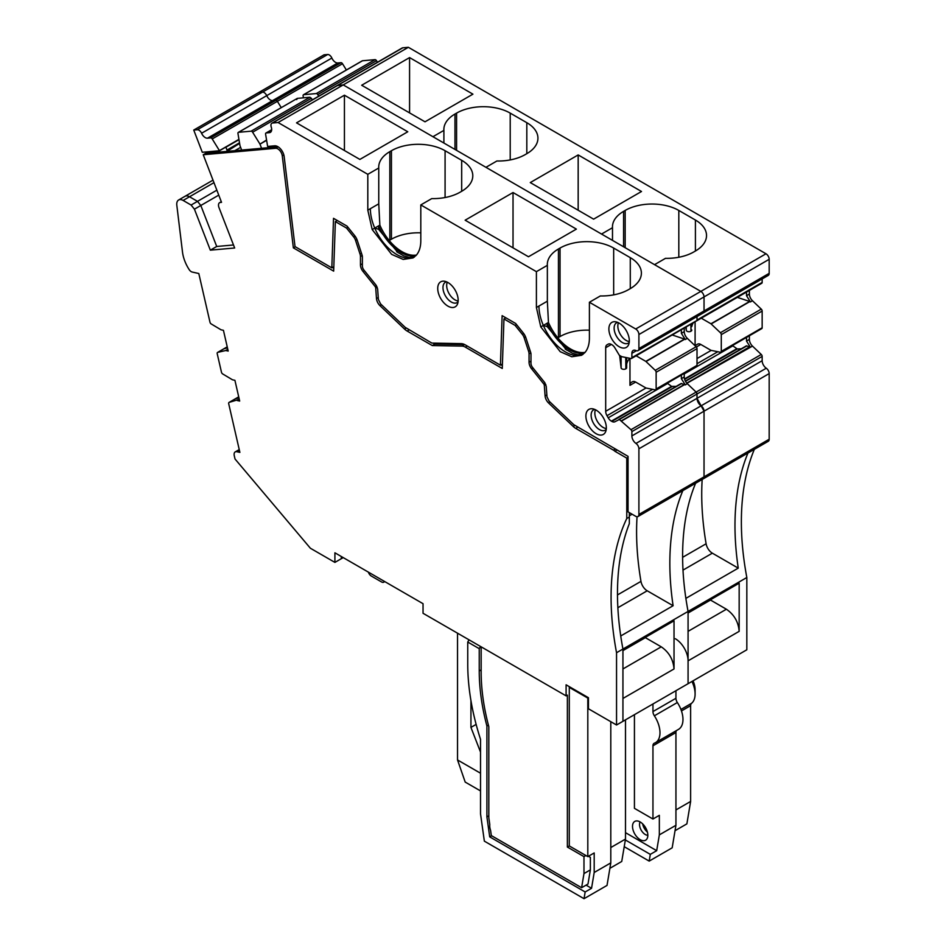 <?xml version="1.0" encoding="UTF-8"?>
<svg xmlns="http://www.w3.org/2000/svg" width="946" height="946" viewBox="0 0 946 946"><rect width="100%" height="100%" fill="white"/><g stroke="black" fill="none" stroke-linecap="round" stroke-linejoin="round"><path stroke-width="1.42" d="M629.303 341.53A11.742 6.776 60 0 1 622.149 336.953A11.742 6.776 60 0 1 618.459 322.752M629.22 342.405A11.742 6.776 60 0 1 628.298 343.15A11.742 6.776 60 0 1 618.448 339.094A11.742 6.776 60 0 1 616.556 322.811A11.742 6.776 60 0 1 617.655 322.385M614.202 342.417A14.45 8.348 -120 0 0 628.652 344.616A14.45 8.348 -120 0 0 624.005 327.375A14.45 8.348 -120 0 0 615.456 321.77A14.45 8.348 -120 0 0 608.905 328.215A14.45 8.348 -120 0 0 614.202 342.417M700.844 478.7A4.517 2.602 -120 0 0 703.103 478.924L637.971 516.528A4.517 2.602 -120 0 1 635.712 516.303L628.049 511.881L628.049 456.362L573.761 424.659L549.188 401.258L546.989 396.8L546.22 386.252L544.636 382.468L532.574 367.45A4.517 2.602 -120 0 1 530.978 363.335L530.978 354.135A4.517 2.602 -120 0 0 530.671 352.409L525.87 337.734A9.034 5.215 -120 0 0 523.268 332.968L515.641 323.461L502.125 315.657L500.422 365.191L465.326 344.923A13.551 7.816 -120 0 0 461.14 343.623L431.849 343.091L405.16 327.328L380.588 303.914L378.388 299.456L377.631 288.92L376.047 285.136L363.974 270.118A4.517 2.602 -120 0 1 362.377 266.003L362.377 256.804A4.517 2.602 -120 0 0 362.07 255.065L357.269 240.39A9.034 5.215 -120 0 0 354.667 235.625L347.04 226.129L333.524 218.325L331.821 267.848L295.022 246.599L284.167 156.598A9.034 5.215 -120 0 0 274.659 145.814L267.635 146.441L265.59 134.178A1.809 1.041 -120 0 1 265.944 133.031A1.809 1.041 -120 0 1 266.204 132.948L269.433 132.653A6.326 3.654 -120 0 0 270.367 132.369A6.326 3.654 -120 0 0 271.242 127.024A4.517 2.602 -120 0 1 271.88 123.217L337.013 85.613A4.517 2.602 60 0 1 337.675 85.4L402.819 47.797A4.517 2.602 60 0 0 402.156 47.998L337.013 85.613L343.209 84.904L700.844 291.392L635.712 328.995A4.517 2.602 -120 0 1 638.905 334.529L638.905 348.566A4.517 2.602 -120 0 1 637.971 350.635A4.517 2.602 -120 0 1 635.972 350.552A6.326 3.654 -120 0 0 633.181 350.434A6.326 3.654 -120 0 0 631.881 353.331L631.881 357.647L696.138 320.93A1.809 1.041 -120 0 0 696.646 320.86A1.809 1.041 -120 0 0 697.013 320.032L697.013 316.543L697.013 320.032L762.157 282.428A1.809 1.041 60 0 1 761.778 283.256L631.502 358.475A1.809 1.041 -120 0 0 631.881 357.647M637.971 516.528A4.517 2.602 -120 0 0 638.905 514.458L638.905 448.794A4.517 2.602 -120 0 0 635.972 443.438L701.116 405.822A4.517 2.602 60 0 1 704.037 411.191L704.037 476.855L638.905 514.458M605.688 347.726L611.376 344.45A6.326 3.654 -120 0 0 608.219 344.131L607.001 344.829A6.326 3.654 -120 0 0 605.688 347.726L605.688 411.297A6.326 3.654 -120 0 0 607.001 415.696L608.219 417.801A6.326 3.654 -120 0 0 611.376 421.136L611.826 421.396A6.326 3.654 -120 0 0 614.983 421.715L619.37 419.48L630.994 429.697A1.809 1.041 -120 0 1 631.881 431.613L631.881 435.929A6.326 3.654 -120 0 0 635.972 443.438M611.376 344.45L611.826 344.699A6.326 3.654 -120 0 1 614.983 348.045L619.37 355.329L621.759 356.666L630.994 358.534A1.809 1.041 -120 0 0 631.502 358.475M402.819 47.797L408.353 47.3L278.077 122.519L367.805 174.324L367.805 210.166L372.192 229.559L391.632 254.356L403.197 259.429L413.035 257.927L416.417 255.089C419.303 251.624 420.769 246.859 420.804 240.769L420.804 204.927L536.406 271.656L536.406 307.497L540.781 326.89L560.233 351.699L571.786 356.76L581.636 355.27L585.018 352.432C587.904 348.968 589.37 344.19 589.405 338.1L589.405 302.259L635.712 328.995M278.077 122.519L272.543 123.015A4.517 2.602 -120 0 0 271.88 123.217M443.047 301.869A14.45 8.348 -120 0 0 457.497 304.056A14.45 8.348 -120 0 0 452.85 286.815A14.45 8.348 -120 0 0 444.301 281.21A14.45 8.348 -120 0 0 437.75 287.655A14.45 8.348 -120 0 0 443.047 301.869M601.017 414.383A14.45 8.348 -120 0 0 592.468 408.79A14.45 8.348 -120 0 0 585.917 415.235A14.45 8.348 -120 0 0 591.215 429.437A14.45 8.348 -120 0 0 605.653 431.636A14.45 8.348 -120 0 0 601.017 414.383M331.821 267.848L333.82 266.701M500.422 365.191L502.421 364.044M701.116 312.949A4.517 2.602 -120 0 0 703.103 313.031A4.517 2.602 -120 0 0 704.037 310.962L638.905 348.566M218.751 195.124L200.812 205.483L216.717 246.48L210.331 250.158L194.427 209.172L200.812 205.483L197.489 201.356L189.519 196.756A9.034 5.215 -120 0 0 185.002 196.307L178.617 199.996A9.034 5.215 -120 0 0 176.819 205.27L182.495 252.038A27.091 15.644 -120 0 0 189.188 269.622A4.517 2.602 -120 0 0 192.168 272.034L198.802 273.524L209.977 322.184A1.809 1.041 -120 0 0 211.171 323.922L220.986 329.776L223.433 330.331L228.199 351.061L225.751 350.517L227.797 349.334M227.229 346.875L224.096 348.684L227.466 347.903L224.096 348.684A1.809 1.041 -120 0 0 223.93 348.755A1.809 1.041 -120 0 0 223.788 348.861M239.279 399.33L229.192 402.369L235.578 398.68A1.809 1.041 -120 0 0 235.412 398.751L238.711 396.847L235.578 398.68L238.948 397.899L235.578 398.68A1.809 1.041 -120 0 0 235.412 398.751A1.809 1.041 -120 0 0 235.27 398.869M229.192 402.369A1.809 1.041 -120 0 0 229.027 402.44A1.809 1.041 -120 0 0 228.707 403.729L239.882 452.389L236.831 451.703A5.416 3.134 -120 0 0 235.235 451.892A5.416 3.134 -120 0 0 234.277 455.759L235.034 459.011L310.383 548.242L334.908 562.397L341.293 558.708L341.293 556.496L341.293 558.708L343.209 557.608M368.384 572.141A4.517 2.602 -120 0 0 371.317 576.043L381.534 581.944A4.517 2.602 -120 0 0 383.792 582.168A4.517 2.602 -120 0 0 384.454 581.412M754.352 449.326A270.946 156.433 -120 0 0 746.832 577.509L746.832 649.784L622.941 721.313L622.941 698.455L674.025 668.952C673.268 659.563 669.011 652.184 661.254 646.828L622.941 668.952M674.025 668.952L674.025 620.812L622.941 650.304L622.941 649.039L616.544 652.728A270.946 156.433 -120 0 1 626.772 518.514L626.772 458.124L614.9 451.266A6.326 3.654 -120 0 0 613.434 450.142L575.736 428.372A11.742 6.776 -120 0 1 573.17 426.421L548.597 403.02A7.225 4.174 -120 0 1 545.085 395.889L544.317 385.353A1.809 1.041 -120 0 0 543.678 383.84L531.617 368.822A7.225 4.174 -120 0 1 529.051 362.235L529.051 353.851A6.326 3.654 -120 0 0 528.637 351.427L524.131 337.663A6.326 3.654 -120 0 0 522.31 334.328L515.121 325.389L503.958 318.944L505.874 317.832M682.835 490.631A270.946 156.433 -120 0 0 673.103 605.736L620.73 635.972A270.946 156.433 -120 0 0 622.941 649.039L688.073 611.435A270.946 156.433 -120 0 1 695.606 483.252M633.158 514.825L629.327 512.614L629.327 517.048L626.772 518.514M275.203 145.802L276.338 146.973M266.618 140.304L259.973 144.147L261.581 148.286M259.973 144.147L266.559 140.008M296.725 99.602L297.328 98.372L309.886 97.249L311.376 98.301L252.617 132.215L259.843 143.887M252.617 132.215A1.809 1.041 -120 0 0 251.128 131.175L309.886 97.249M241.668 150.071L239.988 145.66L237.966 133.528A1.809 1.041 -120 0 1 238.309 132.381A1.809 1.041 -120 0 1 238.581 132.298L251.128 131.175M239.61 143.39L226.898 151.384M227.111 150.603L225.893 147.056L219.507 150.745L202.29 152.282L193.741 130.051L197.371 129.732A4.517 2.602 -120 0 1 201.581 133.256A6.326 3.654 -120 0 0 207.493 138.187L210.733 137.903L275.865 100.288A1.809 1.041 60 0 1 277.367 101.34A1.809 1.041 -120 0 0 275.865 100.288L272.637 100.583A6.326 3.654 60 0 1 266.725 95.641A4.517 2.602 -120 0 0 262.503 92.117L258.885 92.436L193.741 130.051M209.835 151.608L210.319 152.874M216.859 190.181L197.489 201.356L200.812 205.483L216.717 246.48L233.496 244.979M645.113 637.498A4.517 2.602 -120 0 0 645.373 637.663L661.254 646.828M637.048 516.741A270.946 156.433 -120 0 0 640.962 581.376A9.034 5.215 -120 0 0 647.206 590.789L673.103 605.736M311.376 98.301L312.346 99.85M238.309 132.381L297.328 98.372L238.581 132.298M629.87 358.309A27.091 15.644 0 0 0 626.654 364.163M625.862 357.493L625.862 368.798A2.708 1.561 0 0 0 626.654 367.687A2.708 1.561 0 0 0 626.642 367.556L626.642 357.659L626.654 367.687M625.862 368.798L625.732 357.47M619.642 355.483L621.108 367.899A2.708 1.561 0 0 0 622.882 369.236A2.708 1.561 0 0 0 625.732 368.869M636.138 355.791L645.822 361.384L684.478 339.07L685.282 339.531L681.368 333.323L681.368 329.681M685.282 339.531L687.328 338.361A6.326 3.654 60 0 1 684.242 331.668L684.242 328.026M645.822 361.384L655.259 370.335A1.809 1.041 60 0 1 656.146 372.251L656.146 388.983A1.809 1.041 60 0 1 655.767 389.811A1.809 1.041 60 0 1 655.259 389.882L646.023 388.014L635.641 382.054A6.326 3.654 60 0 0 632.484 381.746L631.266 382.444A6.326 3.654 -120 0 0 629.965 385.341L629.965 358.333M687.328 338.361L696.138 346.744A1.809 1.041 60 0 1 697.013 348.648L697.013 365.393A1.809 1.041 60 0 1 696.646 366.22L655.767 389.811M681.132 383.52L618.921 419.445L681.132 383.52L685.282 384.892L681.368 378.672L681.368 375.03M685.282 384.892L687.328 383.709A6.326 3.654 60 0 1 684.242 377.016L684.242 373.374M589.405 302.259L600.355 295.944A37.935 21.9 0 0 0 628.688 289.547L630.284 288.625A37.935 21.9 0 0 0 641.388 273.134A37.935 21.9 0 0 0 641.364 272.271A37.935 21.9 0 0 0 630.284 257.655L613.67 248.065A37.935 21.9 0 0 0 588.353 241.668A37.935 21.9 0 0 0 560.032 248.065L558.436 248.987A37.935 21.9 0 0 0 547.32 264.466A37.935 21.9 0 0 0 547.356 265.341L547.356 301.183L548.455 322.468A37.485 21.64 -120 0 0 585.077 352.361M589.405 330.189A37.935 21.9 0 0 0 560.032 336.551L558.436 337.474A37.935 21.9 0 0 0 557.821 337.84M420.804 204.927L431.754 198.601A37.935 21.9 0 0 0 460.087 192.204L461.683 191.281A37.935 21.9 0 0 0 472.787 175.79A37.935 21.9 0 0 0 472.764 174.927A37.935 21.9 0 0 0 461.683 160.312L445.081 150.721A37.935 21.9 0 0 0 419.752 144.324A37.935 21.9 0 0 0 391.431 150.721L389.835 151.644A37.935 21.9 0 0 0 378.719 167.135A37.935 21.9 0 0 0 378.755 167.998L378.755 203.839L379.854 225.124A37.485 21.64 -120 0 0 416.477 255.03M420.804 232.846A37.935 21.9 0 0 0 391.431 239.22L389.835 240.142A37.935 21.9 0 0 0 389.22 240.509M344.427 95.203L407.773 131.766L359.87 159.425L296.536 122.85L344.427 95.203L344.427 150.509M513.028 192.535L576.374 229.109L528.471 256.756L465.136 220.193L513.028 192.535L513.028 247.84M414.289 257.111A37.485 21.64 60 0 1 374.746 228.081L378.577 225.869A37.485 21.64 -120 0 0 415.968 255.609M582.878 354.443A37.485 21.64 60 0 1 543.335 325.424L547.178 323.201A37.485 21.64 -120 0 0 584.569 352.941M379.854 225.124L378.577 225.869L378.577 229.263L398.053 252.7M548.455 322.468L547.178 323.201L547.178 326.607L566.642 350.044M486.906 816.883L489.709 836.867L585.16 891.972L584.037 898.7L484.352 841.148L480.521 813.844L480.521 739.311A198.695 114.714 -120 0 1 467.75 664.352L467.75 642.038L479.244 648.672L479.244 670.986A182.436 105.337 -120 0 0 486.906 725.984L486.906 816.883L488.822 815.771M469.027 639.827L467.75 642.038M625.495 719.835L625.495 839.067L610.797 847.545M625.495 839.067L621.735 861.475L609.898 868.31M457.533 633.193L457.533 759.957L465.196 782.082L480.521 790.927M457.533 759.957L480.521 773.225M476.134 724.4L470.942 727.403L480.521 752.094M470.942 727.403L470.942 700.584M585.16 891.972L591.546 888.294L586.082 885.137M591.546 888.294L594.194 872.484L594.194 852.949L587.809 856.627L587.809 698.089L588.447 697.71L566.098 684.809L566.098 695.866L567.375 695.133L567.375 847.048L583.978 856.627L583.978 873.572L581.613 887.715L491.317 835.578L490.596 830.434A10.844 6.255 -120 0 1 489.792 824.664L488.822 817.793L488.822 726.705A179.728 103.764 -120 0 1 481.159 672.086L481.159 646.828M587.809 856.627L569.291 845.937L569.291 687.387L587.809 698.089M210.733 137.903A1.809 1.041 -120 0 1 212.223 138.944L219.507 150.745M684.478 339.07L672.204 334.979M606.315 428.55A11.742 6.776 60 0 1 599.161 423.974A11.742 6.776 60 0 1 595.472 409.76M458.148 300.97A11.742 6.776 60 0 1 450.994 296.394A11.742 6.776 60 0 1 447.304 282.192M207.493 138.187L337.769 62.968A6.326 3.654 60 0 1 331.869 58.037L266.725 95.641A6.326 3.654 -120 0 0 272.637 100.583L275.865 100.288L341.009 62.684A1.809 1.041 60 0 1 342.499 63.725L346.378 69.992M212.223 138.944L277.367 101.34L281.234 107.596L277.367 101.34L342.499 63.725M480.521 646.461L479.244 648.672M488.408 725.121L486.906 725.984M489.709 836.867L491.624 835.756M584.037 898.7L607.025 885.421L610.797 862.894L594.194 872.484M610.797 721.68L610.797 862.894M606.232 429.425A11.742 6.776 60 0 1 605.298 430.17A11.742 6.776 60 0 1 595.448 426.114A11.742 6.776 60 0 1 593.556 409.831A11.742 6.776 60 0 1 594.667 409.393M458.065 301.857A11.742 6.776 60 0 1 457.143 302.59A11.742 6.776 60 0 1 447.292 298.534A11.742 6.776 60 0 1 445.4 282.251A11.742 6.776 60 0 1 446.5 281.825M547.356 301.183L538.96 306.031A37.485 21.64 60 0 0 543.335 325.424L547.178 326.607M378.755 203.839L370.359 208.688A37.485 21.64 60 0 0 374.746 228.081L378.577 229.263M367.805 174.324L378.755 167.998M536.406 271.656L547.356 265.341M631.266 382.444L632.496 381.735L631.266 382.444M667.273 383.177L671.577 386.382L676.154 386.394M739.169 631.349L688.073 660.84L688.073 683.698L688.073 611.435L688.073 612.701L739.169 583.197L739.169 631.349C738.412 621.948 734.155 614.581 726.398 609.224L688.073 631.349M569.291 687.387L569.93 687.021M408.353 47.3L765.988 253.776A4.517 2.602 60 0 1 769.181 259.31L704.037 296.914A4.517 2.602 -120 0 0 700.844 291.392A4.517 2.602 -120 0 1 704.037 296.914L704.037 310.962A4.517 2.602 -120 0 1 703.103 313.031L637.971 350.635M687.328 383.709L696.138 392.093L697.013 394.009A1.809 1.041 -120 0 0 696.138 392.093L686.891 383.296L750.426 347.277L746.512 341.068L746.512 337.426M631.881 435.929L697.013 398.313A6.326 3.654 -120 0 0 701.116 405.822L697.013 398.313L697.013 394.009L762.157 356.394A1.809 1.041 60 0 0 761.27 354.478L630.994 429.697M703.103 478.924A4.517 2.602 -120 0 0 704.037 476.855L769.181 439.24A4.517 2.602 60 0 1 768.247 441.309L703.103 478.924A4.517 2.602 -120 0 0 704.037 476.855L704.037 411.191L769.181 373.587L769.181 439.24M607.001 344.829L608.219 344.131L607.001 344.829M769.181 373.587A4.517 2.602 60 0 0 766.26 368.219L701.116 405.822L704.037 411.191L638.905 448.794M766.26 368.219A6.326 3.654 60 0 1 762.157 360.71L697.013 398.313L697.013 394.009L631.881 431.613M638.905 334.529L704.037 296.914L704.037 310.962L769.181 273.347A4.517 2.602 -120 0 1 768.247 275.416L703.103 313.031M695.416 251.009L695.416 220.04A37.935 21.9 0 0 1 706.496 234.655A37.935 21.9 0 0 1 706.532 235.53A37.935 21.9 0 0 1 695.416 251.009L693.82 251.932A37.935 21.9 0 0 1 665.499 258.329L654.549 264.655L700.844 291.392L765.988 253.776M526.816 153.678L526.816 122.696A37.935 21.9 0 0 1 537.907 137.324A37.935 21.9 0 0 1 537.931 138.187A37.935 21.9 0 0 1 526.816 153.678L525.219 154.6A37.935 21.9 0 0 1 496.898 160.997L485.948 167.312L601.538 234.052L612.5 227.726L612.5 240.379M272.543 123.015L337.675 85.4L343.209 84.904L432.937 136.709L443.899 130.394L443.899 143.035M688.073 660.84A18.069 10.43 -120 0 0 675.302 638.716M747.967 453.016A270.946 156.433 -120 0 0 738.247 568.132L685.874 598.369A270.946 156.433 -120 0 0 688.073 611.435L746.832 577.509M361.999 61.041A1.809 1.041 60 0 1 362.212 60.851A1.809 1.041 60 0 1 362.472 60.769L375.018 59.645A1.809 1.041 60 0 1 376.52 60.686L317.761 94.612L318.731 96.173M317.761 94.612A1.809 1.041 -120 0 0 316.271 93.571L375.018 59.645M303.418 97.828L303.11 95.913A1.809 1.041 -120 0 1 303.453 94.766A1.809 1.041 -120 0 1 303.713 94.683L316.271 93.571M710.257 599.894A4.517 2.602 -120 0 0 710.505 600.048L726.398 609.224M702.168 479.456A270.946 156.433 -120 0 0 706.106 543.773A9.034 5.215 -120 0 0 712.35 553.174L738.247 568.132M376.52 60.686L377.478 62.247M693.359 322.752A27.091 15.644 0 0 0 691.786 326.559M690.994 324.123L690.994 331.183A2.708 1.561 0 0 0 691.786 330.083A2.708 1.561 0 0 0 691.786 329.941L691.786 330.083M690.994 331.183L690.864 324.194M685.779 327.139L686.252 330.296A2.708 1.561 0 0 0 688.026 331.62A2.708 1.561 0 0 0 690.864 331.266M701.282 318.187L710.966 323.78L749.622 301.455L750.426 301.928L746.512 295.708L746.512 292.066M750.426 301.928L752.472 300.745A6.326 3.654 60 0 1 749.386 294.052L749.386 290.41M710.966 323.78L720.403 332.732A1.809 1.041 60 0 1 721.29 334.636L721.29 351.38A1.809 1.041 60 0 1 720.911 352.208A1.809 1.041 60 0 1 720.403 352.267L710.966 350.327L700.785 344.45A6.326 3.654 60 0 0 697.628 344.131L696.41 344.829A6.326 3.654 -120 0 0 695.405 346.035M752.472 300.745L761.27 309.129A1.809 1.041 60 0 1 762.157 311.045L762.157 327.777A1.809 1.041 60 0 1 761.778 328.605L720.911 352.208M750.426 347.277L752.472 346.094A6.326 3.654 60 0 1 749.386 339.401L749.386 335.759M695.416 220.04L678.814 210.45A37.935 21.9 0 0 0 653.497 204.052A37.935 21.9 0 0 0 625.176 210.45L623.58 211.372A37.935 21.9 0 0 0 612.464 226.863A37.935 21.9 0 0 0 612.5 227.726M526.816 122.696L510.213 113.118A37.935 21.9 0 0 0 484.896 106.721A37.935 21.9 0 0 0 456.575 113.118L454.979 114.04A37.935 21.9 0 0 0 443.863 129.519A37.935 21.9 0 0 0 443.899 130.394M409.571 57.588L472.917 94.162L425.014 121.809L361.679 85.246L409.571 57.588L409.571 112.893M578.172 154.931L641.506 191.494L593.615 219.153L530.28 182.578L578.172 154.931L578.172 210.237M331.869 58.037A4.517 2.602 -120 0 0 327.647 54.513L324.029 54.833L258.885 92.436L262.503 92.117L197.371 129.732M201.581 133.256L266.725 95.641A4.517 2.602 -120 0 0 262.503 92.117L327.647 54.513M337.769 62.968L341.009 62.684M693.04 680.836A16.259 9.389 60 0 1 695.097 689.599L695.097 694.033A21.675 12.511 -120 0 0 691.952 681.463M625.341 839.953L650.304 854.368L649.181 861.097L624.218 846.682M695.097 694.033A21.675 12.511 -120 0 1 691.526 703.327A5.416 3.134 -120 0 0 690.627 705.657L690.627 801.451L686.879 823.86L675.042 830.694M690.627 801.451L675.941 809.93M650.304 854.368L656.69 850.679L625.495 832.669M656.69 850.679L659.338 834.88L659.338 815.334L652.953 819.023L652.953 745.803A5.416 3.134 -120 0 1 654.076 743.331A5.416 3.134 -120 0 1 654.36 743.189A21.675 12.511 -120 0 0 655.483 742.669A21.675 12.511 -120 0 0 654.36 715.803A5.416 3.134 -120 0 1 652.953 711.569L652.953 703.978M633.453 831.179A10.844 6.255 -120 0 0 640.111 839.634A10.844 6.255 -120 0 0 646.839 839.043A10.844 6.255 -120 0 0 646.898 830.458A10.844 6.255 -120 0 0 636.386 820.939A10.844 6.255 -120 0 0 633.453 831.179M640.135 821.944A8.136 4.695 -120 0 0 640.241 828.14A8.136 4.695 -120 0 0 647.844 835.306M647.431 832.149A9.034 5.215 60 0 1 643.268 826.095A9.034 5.215 60 0 1 642.653 823.883M652.953 819.023L634.435 808.333L634.435 714.679M676.532 730.513A5.416 3.134 -120 0 0 675.941 732.535L675.941 825.29L659.338 834.88M675.941 690.71L675.941 698.29A5.416 3.134 -120 0 0 677.348 702.523L654.36 715.803M749.622 301.455L737.348 297.363M655.483 742.669L678.483 729.39A21.675 12.511 -120 0 0 677.348 702.523M649.181 861.097L672.168 847.817L675.941 825.29M695.097 345.751L695.097 321.758M697.628 344.131L696.41 344.829L697.628 344.131M732.417 345.562L737.277 348.968L741.286 348.79L746.512 345.846L749.871 346.934M769.181 259.31L769.181 273.347M762.157 278.94L762.157 282.428M752.472 346.094L761.27 354.478M762.157 360.71L762.157 356.394M685.365 381.072L746.276 345.917L685.365 381.072M629.327 517.048L629.327 523.682A270.946 156.433 -120 0 0 622.941 649.039L622.941 721.313L616.544 725.003L588.447 708.779L588.447 697.71M502.361 365.582L501.061 364.825M464.782 344.628A10.844 6.255 -120 0 0 464.533 344.616L434.841 344.084L432.287 345.562L461.979 346.094A10.844 6.255 -120 0 1 465.326 347.135L502.267 368.467L503.958 318.944M433.173 343.114L434.841 344.084M333.772 268.238L332.46 267.481M275.617 148.286L203.236 154.742L205.79 153.276L278.1 146.819L275.617 148.286A6.326 3.654 -120 0 1 282.275 155.83L293.366 247.864L333.666 271.135L335.357 221.601L337.284 220.489M203.236 154.742L221.53 202.326L220.418 202.432A5.416 3.134 -120 0 0 219.626 202.669A5.416 3.134 -120 0 0 219.011 207.659L234.667 247.994L210.331 250.158M213.962 182.649L189.519 196.756L197.489 201.356L191.104 205.046L194.427 209.172M191.104 205.046L183.134 200.446A9.034 5.215 -120 0 0 178.617 199.996M183.134 200.446L189.519 196.756A9.034 5.215 -120 0 0 185.002 196.307L213.004 180.142M227.229 346.851L223.93 348.755A1.809 1.041 -120 0 1 224.096 348.684L217.71 352.373L225.751 350.517M217.71 352.373A1.809 1.041 -120 0 0 217.545 352.444A1.809 1.041 -120 0 0 217.225 353.733L221.459 372.18A1.809 1.041 -120 0 0 222.653 373.918L232.468 379.784L234.915 380.327L239.681 401.057L237.233 400.513M566.098 695.866L423.039 613.28L423.039 603.69L334.908 552.807L334.908 562.397M617.064 450.024L614.9 451.266M628.049 457.379L626.772 458.124M516.528 324.573L515.121 325.389M377.206 287.146L375.716 288.01L376.484 298.546A7.225 4.174 -120 0 0 379.996 305.676L404.569 329.09A11.742 6.776 -120 0 0 407.135 331.029L432.287 345.562M362.2 255.503L360.461 256.508L360.461 264.892A7.225 4.174 -120 0 0 363.016 271.478L375.089 286.496A1.809 1.041 -120 0 1 375.716 288.01M360.461 256.508A6.326 3.654 -120 0 0 360.036 254.084L355.53 240.319A6.326 3.654 -120 0 0 353.709 236.985L346.52 228.045L335.357 221.601M347.927 227.229L346.52 228.045M295.282 246.752L293.366 247.864M588.447 856.26L590.363 857.372L590.363 869.882L583.978 873.572M569.291 845.937L567.375 847.048M585.893 855.527L583.978 856.627M590.363 869.882L587.998 884.025L581.613 887.715M616.544 725.003L616.544 652.728M622.941 650.612L645.373 637.663M617.856 607.734L647.206 590.789M640.962 581.376L617.478 594.939M632.094 514.21L629.327 515.818M630.261 513.158L629.327 513.702M234.833 150.674L240.603 147.351M681.368 333.323L684.242 331.668M684.727 339.188L646.023 361.538M655.259 370.335L696.138 346.744M656.146 372.251L697.013 348.648M656.146 388.983L697.013 365.393M681.368 378.672L684.242 377.016M613.67 294.868L613.67 248.065M560.032 336.551L560.032 248.065M558.436 248.987L558.436 337.474M461.683 191.281L461.683 160.312M445.081 150.721L445.081 197.525M391.431 239.22L391.431 150.721M389.835 151.644L389.835 240.142M630.284 288.625L630.284 257.655M219.437 150.615L238.936 139.358M479.244 670.986L481.159 669.874M621.108 356.335L621.108 367.899M629.965 385.341L635.641 382.054M225.952 147.186L238.983 139.653M227.052 150L239.504 142.811M370.359 208.688L367.805 210.166M374.746 228.081L372.192 229.559M538.96 306.031L536.406 307.497M543.335 325.424L540.781 326.89M631.881 353.331L636.398 350.718M605.688 411.297L646.023 388.014M607.001 415.696L652.645 389.35M608.219 417.801L667.569 383.532M611.376 421.136L671.577 386.382M611.826 421.396L672.145 386.571M619.37 419.48L681.711 383.497M621.557 420.745L684.478 384.419M621.759 420.899L684.727 384.537M266.204 132.948L271.668 129.791M269.433 132.653L271.076 131.707M688.073 613.008L710.505 600.048M683 570.119L712.35 553.174M706.106 543.773L682.622 557.324M749.386 294.052L746.512 295.708M749.871 301.573L711.167 323.922M761.27 309.129L720.403 332.732M721.29 334.636L762.157 311.045M762.157 327.777L721.29 351.38M749.386 339.401L746.512 341.068M678.814 257.265L678.814 210.45M625.176 247.698L625.176 210.45M623.58 211.372L623.58 246.776M510.213 113.118L510.213 159.921M456.575 150.355L456.575 113.118M454.979 114.04L454.979 149.433M681.463 710.943L690.627 705.657M691.526 703.327L680.919 709.453M675.941 732.535L652.953 745.803M675.941 698.29L652.953 711.569M686.252 326.867L686.252 330.296M696.374 346.993L700.785 344.45M303.713 94.683L362.472 60.769M697.013 358.569L711.167 350.398M697.013 363.725L717.789 351.746M684.242 373.906L732.701 345.929M684.514 378.92L736.709 348.778M684.632 379.358L737.277 348.968M685.495 381.309L746.843 345.881M686.761 383.106L749.622 346.815M221.352 201.888L220.418 202.432M239.385 450.225L236.831 451.703M615.349 449.031L613.434 450.142M577.651 427.273L575.736 428.372M574.754 425.511L573.17 426.421M550.111 402.133L548.597 403.02M546.847 394.872L545.085 395.889M545.807 384.49L544.317 385.353M533.012 368.006L531.617 368.822M545.062 383.035L543.678 383.84M530.978 361.124L529.051 362.235M530.801 352.846L529.051 353.851M530.079 350.599L528.637 351.427M525.55 336.847L524.131 337.663M523.706 333.524L522.31 334.328M467.241 346.035L465.326 347.135M464.533 344.616L461.979 346.094M409.05 329.929L407.135 331.029M406.153 328.167L404.569 329.09M381.51 304.801L379.996 305.676M378.246 297.529L376.484 298.546M364.411 270.662L363.016 271.478M376.461 285.704L375.089 286.496M362.377 263.78L360.461 264.892M361.478 253.256L360.036 254.084M356.949 239.504L355.53 240.319M355.105 236.181L353.709 236.985M283.835 154.931L282.275 155.83M565.211 349.027L572.295 353.201L577.734 354.785L583.02 354.336M396.611 251.683L403.694 255.858L409.133 257.442L414.431 257.005M384.774 581.601L383.792 582.168M265.944 133.031L271.668 129.72M303.453 94.766L362.212 60.851M221.293 201.711L219.626 202.669M223.93 348.755L217.545 352.444M235.412 398.751L229.027 402.44M239.232 449.575L235.235 451.892"/></g></svg>
